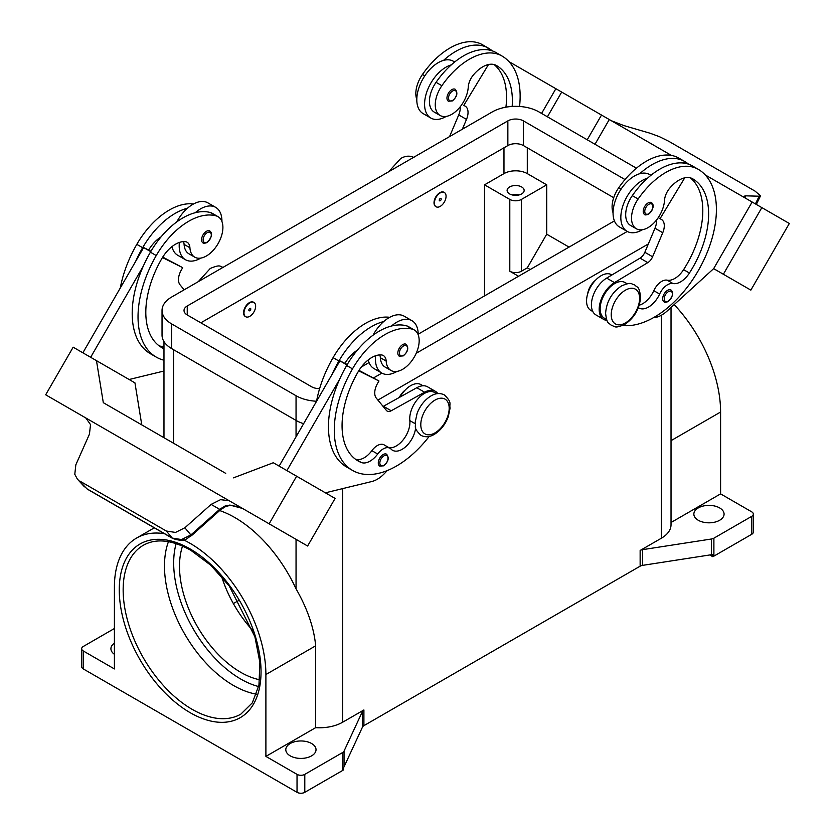 <?xml version="1.0" encoding="UTF-8"?>
<svg xmlns="http://www.w3.org/2000/svg" width="835" height="835" viewBox="0 0 835 835"><rect width="100%" height="100%" fill="white"/><g stroke="black" fill="none" stroke-linecap="round" stroke-linejoin="round"><path stroke-width="1.25" d="M512.158 106.442A76.945 44.422 120 0 0 496.439 65.495L496.439 65.495A27.482 15.865 120 0 0 473.205 75.202A13.736 7.932 120 0 0 468.258 87.059A23.359 13.485 -60 0 1 461.682 104.793A23.359 13.485 -60 0 1 440.097 115.47A23.359 13.485 -60 0 1 441.882 85.692A65.005 37.533 -60 0 1 501.929 55.976A87.936 50.768 -60 0 1 519.547 106.462M440.233 192.906A8.246 4.759 -60 0 1 444.356 192.499A8.246 4.759 -60 0 1 445.619 199.106A8.246 4.759 -60 0 1 440.233 206.37A8.246 4.759 -60 0 1 436.11 206.777A8.246 4.759 -60 0 1 434.847 200.17A8.246 4.759 -60 0 1 440.233 192.906M435.922 206.652A8.246 4.759 -60 0 1 435.724 206.548A8.246 4.759 -60 0 1 434.461 199.951A8.246 4.759 -60 0 1 439.847 192.687A8.246 4.759 -60 0 1 443.969 192.269A8.246 4.759 -60 0 1 444.157 192.394M440.233 200.755A1.378 0.793 -60 0 1 439.262 200.202A1.378 0.793 -60 0 1 440.233 198.511A1.378 0.793 -60 0 1 441.204 199.074A1.378 0.793 -60 0 1 440.233 200.755M638.378 307.656A19.236 11.105 120 0 0 638.932 308A19.236 11.105 120 0 0 659.629 294.045A13.736 7.932 -60 0 1 673 283.535A19.236 11.105 120 0 0 689.418 273.024A76.945 44.422 120 0 0 692.695 178.805A27.482 15.865 120 0 0 669.461 188.501A13.736 7.932 120 0 0 664.514 200.369A23.359 13.485 -60 0 1 657.938 218.102A23.359 13.485 -60 0 1 636.364 228.78L630.529 225.419A23.359 13.485 -60 0 1 632.304 195.641A65.005 37.533 -60 0 1 647.532 178.199A30.227 17.451 120 0 0 620.833 217.517A30.227 17.451 120 0 0 627.095 231.358L619.319 226.87A30.227 17.451 -60 0 1 613.057 213.029A30.227 17.451 -60 0 1 639.756 173.711A65.005 37.533 -60 0 1 684.585 161.426A65.005 37.533 -60 0 1 684.585 161.437L678.761 158.065L684.585 161.426A87.936 50.768 -60 0 1 688.572 164.192M627.095 231.358A30.227 17.451 120 0 0 642.428 229.729M644.641 214.512A6.868 3.966 -60 0 1 643.587 209.011A6.868 3.966 -60 0 1 648.075 202.957A6.868 3.966 -60 0 1 651.509 202.613C654.463 205.128 653.502 209 648.618 214.23C646.123 215.033 644.797 215.127 644.641 214.512M163.973 348.727A76.945 44.422 -60 0 1 161.739 347.579A76.945 44.422 -60 0 1 161.739 258.735A27.482 15.865 -60 0 1 184.973 241.607A13.736 7.932 -60 0 1 187.092 242.233A13.736 7.932 -60 0 1 189.921 247.755A23.359 13.485 120 0 0 194.712 257.149A23.359 13.485 120 0 0 196.496 257.9A23.359 13.485 120 0 0 218.874 242.202A23.359 13.485 120 0 0 218.071 216.693L212.247 213.322A23.359 13.485 120 0 0 210.462 212.57A65.005 37.533 120 0 0 195.244 212.716A65.005 37.533 120 0 0 150.415 252.191A87.936 50.768 120 0 0 143.359 266L90.65 357.296M218.071 216.693A23.359 13.485 120 0 0 216.296 215.931A65.005 37.533 120 0 0 156.239 255.562A87.936 50.768 120 0 0 156.239 357.098A87.936 50.768 120 0 0 163.973 360.219M249.811 316.308A8.246 4.759 120 0 0 255.197 309.044A8.246 4.759 120 0 0 253.934 302.437A8.246 4.759 120 0 0 249.811 302.844A8.246 4.759 120 0 0 244.425 310.109A8.246 4.759 120 0 0 245.688 316.715A8.246 4.759 120 0 0 249.811 316.308M245.5 316.601A8.246 4.759 -60 0 1 245.292 316.496A8.246 4.759 -60 0 1 244.029 309.889A8.246 4.759 -60 0 1 249.415 302.625A8.246 4.759 -60 0 1 253.537 302.218A8.246 4.759 -60 0 1 253.725 302.333M249.811 308.459A1.378 0.793 120 0 0 248.84 310.14A1.378 0.793 120 0 0 249.811 310.704A1.378 0.793 120 0 0 250.782 309.023A1.378 0.793 120 0 0 249.811 308.459M415.653 427.666A19.236 11.105 -60 0 1 406.593 445.88A19.236 11.105 -60 0 1 392.523 450.263A19.236 11.105 -60 0 1 391.062 449.105A13.736 7.932 120 0 0 390.008 448.28A13.736 7.932 120 0 0 377.691 454.031A19.236 11.105 -60 0 1 361.273 462.486A76.945 44.422 -60 0 1 357.996 460.889A76.945 44.422 -60 0 1 357.996 372.045A27.482 15.865 -60 0 1 381.23 354.917A13.736 7.932 -60 0 1 383.348 355.543A13.736 7.932 -60 0 1 386.177 361.064A23.359 13.485 120 0 0 390.968 370.458A23.359 13.485 120 0 0 392.753 371.21A23.359 13.485 120 0 0 415.131 355.512A23.359 13.485 120 0 0 414.327 329.992L408.503 326.631A23.359 13.485 120 0 0 406.718 325.88A65.005 37.533 120 0 0 391.5 326.015A30.227 17.451 -60 0 1 411.937 320.671L404.171 316.183A30.227 17.451 120 0 0 383.724 321.538A65.005 37.533 120 0 0 338.895 361.012A87.936 50.768 120 0 0 331.839 374.821L339.908 360.856L346.995 364.947M373.078 335.179A30.227 17.451 -60 0 1 383.724 321.538M397.042 371.398A30.227 17.451 -60 0 1 381.71 373.026A30.227 17.451 -60 0 1 375.447 359.186A30.227 17.451 -60 0 1 375.646 355.741M411.937 320.671A30.227 17.451 -60 0 1 418.199 334.511A30.227 17.451 -60 0 1 418.199 334.814M402.689 344.625A6.868 3.966 120 0 0 398.201 350.679A6.868 3.966 120 0 0 399.255 356.18L403.242 355.898C408.012 351.796 408.973 347.924 406.123 344.281A6.868 3.966 120 0 0 402.689 344.625M509.601 193.918A8.517 4.916 180 0 1 507.106 190.443A8.517 4.916 180 0 1 512.366 185.892A8.517 4.916 180 0 1 521.656 186.957A8.517 4.916 180 0 1 524.15 190.443A8.517 4.916 180 0 1 518.89 194.983A8.517 4.916 180 0 1 509.601 193.918M519.12 194.931A8.517 4.916 0 0 0 512.137 194.931M399.287 397.47A13.736 7.932 -60 0 1 405.079 390.185M379.758 354.906A13.736 7.932 -60 0 1 380.342 357.704A23.359 13.485 120 0 0 385.144 367.087L390.968 370.458M379.706 466.107A6.868 3.966 -60 0 1 378.662 460.596A6.868 3.966 -60 0 1 383.15 454.543A6.868 3.966 -60 0 1 386.584 454.209C389.423 457.841 388.463 461.713 383.693 465.815L379.706 466.107M209.867 230.982A6.868 3.966 120 0 0 206.433 231.316A6.868 3.966 120 0 0 201.945 237.37A6.868 3.966 120 0 0 202.999 242.881C203.166 243.486 204.491 243.392 206.986 242.588C211.86 237.359 212.821 233.487 209.867 230.982M179.389 242.432A30.227 17.451 120 0 0 179.191 245.876A30.227 17.451 120 0 0 185.453 259.716A30.227 17.451 120 0 0 200.786 258.099M221.943 221.505A30.227 17.451 120 0 0 221.943 221.202A30.227 17.451 120 0 0 215.68 207.362A30.227 17.451 120 0 0 195.244 212.716M185.453 259.716L177.678 255.228A30.227 17.451 -60 0 1 171.968 246.628M79.909 481.127L166.353 531.039L175.496 532.427L184.859 527.783L191.497 535.653L220.263 510.039L219.647 509.329L190.881 534.953L181.487 539.556L172.281 538.095L87.028 488.872L77.352 479.081L74.795 474.29L75.828 464.834L89.439 434.158L90.535 424.618L85.838 417.98L214.731 492.389L85.681 417.886A16.491 13.464 -60 0 0 85.316 417.667L45.674 394.798L73.156 347.193L96.474 360.657L103.31 402.679L225.721 473.361M229.51 500.916L245.824 510.342L229.51 500.916A16.491 13.464 -60 0 0 229.134 500.718L220.534 499.674L211.109 504.403L219.647 509.329L225.032 506.041L229.875 505.071L242.536 508.452L248.371 511.824A16.491 13.464 -60 0 0 248.371 511.824L257.149 516.886M220.2 509.987L225.815 506.407A5.501 1.169 -114.4 0 1 225.032 506.041M587.683 293.795A13.736 7.932 -60 0 1 595.501 280.247M636.364 228.78A23.359 13.485 -60 0 1 638.138 199.001A65.005 37.533 -60 0 1 698.185 169.286L692.361 165.915A65.005 37.533 -60 0 0 647.532 178.199M606.607 319.492L604.425 318.229A20.614 11.899 -60 0 1 600.25 306.789A20.614 11.899 -60 0 1 609.936 287.25A20.614 11.899 -60 0 1 625.029 282.533L627.21 283.785M613.057 212.748A23.359 13.485 -60 0 1 618.704 187.781A65.005 37.533 -60 0 1 678.761 158.065L684.585 161.437M592.829 311.538L590.825 310.38A20.614 11.899 -60 0 1 586.65 298.94A20.614 11.899 -60 0 1 596.336 279.401A20.614 11.899 -60 0 1 611.429 274.684L611.93 274.965M664.107 301.915A6.868 3.966 -60 0 1 663.053 296.404A6.868 3.966 -60 0 1 667.541 290.35A6.868 3.966 -60 0 1 670.975 290.006C673.928 292.521 672.968 296.394 668.094 301.623C665.599 302.427 664.263 302.52 664.107 301.915M451.818 89.648A6.868 3.966 -60 0 1 455.252 89.314C458.091 92.946 457.131 96.818 452.361 100.92L448.385 101.212A6.868 3.966 -60 0 1 447.33 95.701A6.868 3.966 -60 0 1 451.818 89.648M446.172 116.42A30.227 17.451 -60 0 1 430.829 118.048A30.227 17.451 -60 0 1 424.577 104.208A30.227 17.451 -60 0 1 451.276 64.89A65.005 37.533 -60 0 1 496.105 52.615L501.929 55.976L496.105 52.615M430.829 118.048L423.063 113.56A30.227 17.451 120 0 1 416.801 99.72A30.227 17.451 120 0 1 443.5 60.402A30.227 17.451 -60 0 1 453.29 61.206L454.668 61.999M611.303 120.71L623.891 125.594L650.141 133.256L659.504 136.71L668.647 141.23L755.091 191.142L760.539 195.818L759.172 196.204L755.414 203.907M744.663 197.404L745.561 195.839L744.173 196.215L745.467 198.166M168.461 541.664A97.497 56.289 -120 0 0 233.424 685.441A97.497 56.289 -120 0 0 256.512 694.177M221.599 576.453A86.506 49.943 -120 0 0 252.963 630.759M182.552 546.069A86.506 49.943 -120 0 0 240.678 672.279A86.506 49.943 -120 0 0 259.748 679.773M297.03 774.369L265.895 756.395L315.672 727.661A32.972 19.038 0 0 0 342.684 722.202L363.903 709.959A5.501 3.173 0 0 0 363.037 710.616A5.501 3.173 0 0 0 362.484 711.378L344.041 751.114A5.501 3.173 180 0 1 343.488 751.876A5.501 3.173 180 0 1 342.621 752.533L304.796 774.369A5.501 3.173 180 0 1 300.913 775.297A5.501 3.173 180 0 1 297.03 774.369L297.03 792.321L83.281 668.918A5.501 3.173 0 0 1 81.673 666.674L81.673 648.722A5.501 3.173 180 0 1 83.281 646.478L114.405 628.504M83.281 668.918L83.281 650.966A5.501 3.173 180 0 1 81.673 648.722M297.03 792.321A5.501 3.173 0 0 0 300.913 793.25A5.501 3.173 0 0 0 304.796 792.321L304.796 774.369M713.894 556.131L713.894 538.178A5.501 3.173 180 0 1 712.756 538.679A5.501 3.173 180 0 1 711.43 539.003L711.43 554.711A5.501 3.173 0 0 0 712.714 554.409L712.714 556.653A5.501 3.173 0 0 0 712.756 556.632A5.501 3.173 0 0 0 713.894 556.131L751.719 534.296A5.501 3.173 0 0 0 753.327 532.052L753.327 514.099A5.501 3.173 180 0 1 751.719 516.343L751.719 534.296M671.027 522.501L720.595 493.882L751.719 511.855A5.501 3.173 180 0 1 753.327 514.099M342.621 752.533L342.621 770.486A5.501 3.173 0 0 0 343.488 769.828A5.501 3.173 0 0 0 343.519 769.797L343.519 767.553A5.501 3.173 0 0 0 344.041 766.822L362.484 727.087A5.501 3.173 180 0 1 363.037 726.314A5.501 3.173 180 0 1 363.903 725.657L363.903 709.959M640.142 550.463L640.142 566.172A5.501 3.173 180 0 1 641.29 565.671A5.501 3.173 180 0 1 642.616 565.358L642.616 549.649A5.501 3.173 0 0 0 641.29 549.962A5.501 3.173 0 0 0 640.142 550.463L661.362 538.22A32.972 19.038 0 0 0 671.027 524.756L671.027 307.489M719.655 507.93A15.114 8.726 180 0 1 724.081 514.099A15.114 8.726 180 0 1 714.75 522.157A15.114 8.726 180 0 1 698.279 520.268A15.114 8.726 180 0 1 693.854 514.099A15.114 8.726 180 0 1 703.185 506.041A15.114 8.726 180 0 1 719.655 507.93M311.601 743.515A15.114 8.726 180 0 1 316.027 749.694A15.114 8.726 180 0 1 306.695 757.752A15.114 8.726 180 0 1 290.225 755.863A15.114 8.726 180 0 1 285.8 749.694A15.114 8.726 180 0 1 295.131 741.626A15.114 8.726 180 0 1 311.601 743.515M114.405 654.306A15.114 8.726 180 0 1 110.919 648.722A15.114 8.726 180 0 1 114.405 643.138M711.43 554.711L642.616 565.358M640.142 566.172L363.903 725.657M342.621 770.486L304.796 792.321M712.714 556.653L709.792 554.962M713.894 538.178L751.719 516.343M183.512 539.859A107.12 61.842 60 0 1 265.895 674.544L265.895 756.395M83.281 650.966L114.405 668.939L114.405 587.088A107.12 61.842 60 0 1 136.596 538.053A107.12 61.842 60 0 1 164.485 533.711M238.841 600.417L233.362 603.58M642.616 549.649L711.43 539.003M674.189 304.608A107.12 61.842 60 0 1 720.595 412.031L720.595 493.882M219.668 510.561A107.12 61.842 60 0 1 296.049 588.832C307.426 608.694 313.96 627.68 315.672 645.81L315.672 727.661M518.545 276.26L509.799 271.218A8.246 4.759 0 0 0 521.457 271.218L527.292 267.847L546.716 234.197L569.063 247.097M530.204 269.528L527.292 267.847M484.54 295.893L484.54 184.827L509.799 199.408A8.246 4.759 0 0 0 521.457 199.408L546.716 184.827L546.716 234.197M484.54 184.827L503.975 173.607A16.491 9.519 180 0 1 527.292 173.607L546.716 184.827M745.561 195.839L759.172 196.204M789.325 223.488L750.853 290.121L713.654 268.651L752.126 202.007L705.241 174.943L789.325 223.488M538.377 78.605L609.279 119.541L595 144.267L609.268 119.53L671.423 155.414M653.429 317.686L653.784 317.665A27.482 15.865 120 0 0 667.113 311.048L713.654 268.64L723.371 274.256L761.844 207.623M723.371 274.256L750.853 290.121M587.224 139.779L601.503 115.053M547.416 116.796L561.694 92.069M541.591 113.435L555.87 88.708L508.985 61.633M488.767 49.964L487.327 49.129L486.972 49.714M440.097 115.47L434.273 112.109A23.359 13.485 -60 0 1 436.047 82.331A65.005 37.533 -60 0 1 451.276 64.89M416.801 99.438A23.359 13.485 -60 0 1 422.447 74.472A65.005 37.533 -60 0 1 482.505 44.756L488.329 48.127A87.936 50.768 -60 0 1 492.316 50.883M661.445 219.469L658.262 217.632L661.445 219.469A13.736 7.932 -60 0 1 662.75 232.714L652.605 256.773A8.246 4.759 -60 0 1 647.814 262.628L614.445 282.595A21.981 12.692 120 0 0 600.313 301.988A21.981 12.692 120 0 0 603.736 319.419L595.96 314.931A21.981 12.692 -60 0 1 592.537 297.5A21.981 12.692 -60 0 1 606.669 278.107L640.038 258.14A8.246 4.759 120 0 0 644.839 252.285L654.974 228.226A13.736 7.932 120 0 0 656.467 220.096M683.228 163.023L683.583 162.439L685.024 163.274M684.752 177.834L660.067 218.676M603.736 319.419A21.981 12.692 120 0 0 606.982 320.41M639.255 305.172A19.236 11.105 120 0 0 653.805 290.684A13.736 7.932 -60 0 1 667.165 280.174A19.236 11.105 120 0 0 683.594 269.663A76.945 44.422 120 0 0 690.347 177.845M698.185 169.286L692.361 165.915L698.185 169.286A87.936 50.768 -60 0 1 703.362 261.063A87.936 50.768 -60 0 1 622.597 325.514M225.847 506.386A5.501 1.169 -114.4 0 1 225.815 506.407L230.283 505.394L238.706 506.73L242.515 508.442M166.353 531.039L172.281 538.095A5.501 3.173 120 0 0 172.741 538.471A5.501 3.173 120 0 0 172.751 538.481A5.501 3.173 120 0 0 172.876 538.544M87.487 489.258L87.028 488.872A5.501 3.173 120 0 0 87.487 489.258A5.501 3.173 120 0 0 87.498 489.258L172.751 538.481C186.142 542.875 186.257 538.126 191.486 535.653L191.486 535.653M184.859 527.783L211.109 504.403M245.824 510.342L307.614 546.017L335.096 498.422L273.306 462.747L233.497 477.85M264.914 521.384L292.396 537.249L264.925 521.374M229.291 500.802L214.887 492.483M269.141 523.806L296.623 476.211M229.134 500.718L214.731 492.399M85.848 417.98L60.892 403.576L86.026 418.095M286.906 470.606L339.615 379.309A87.936 50.768 120 0 0 346.671 467.047L352.495 470.408A87.936 50.768 120 0 0 429.169 436.434M331.839 374.821L279.13 466.118M141.773 424.879L134.946 382.868L96.474 360.657M82.874 352.808L143.641 247.546L148.63 250.041A27.482 15.865 -60 0 1 161.092 236.848M150.728 251.648L143.641 247.546M143.359 266A87.936 50.768 120 0 0 150.415 353.737L156.239 357.098M129.133 379.507L163.973 371.022M183.502 241.597A13.736 7.932 -60 0 1 184.086 244.394A23.359 13.485 120 0 0 188.887 253.777L194.712 257.149M176.822 221.87A30.227 17.451 -60 0 1 187.468 208.228A30.227 17.451 -60 0 1 207.905 202.874L215.68 207.362M193.449 204.001A65.005 37.533 120 0 0 136.815 244.342A87.936 50.768 120 0 0 120.292 288.002M387.158 470.616L385.248 472.714A27.482 15.865 -60 0 1 371.919 481.482L325.389 492.817M390.008 448.28L384.183 444.909A13.736 7.932 120 0 0 371.867 450.66A19.236 11.105 -60 0 1 355.439 459.114A76.945 44.422 -60 0 1 355.188 459.01M436.788 393.734L434.607 392.471A20.614 11.899 120 0 0 417.959 398.838A20.614 11.899 120 0 0 409.828 420.621A19.236 11.105 -60 0 1 403.545 439.367A19.236 11.105 -60 0 1 389.016 447.706M358.706 370.855L378.954 380.969L377.587 383.348A13.736 7.932 120 0 0 376.282 398.107L386.417 410.444A8.246 4.759 120 0 0 387.2 411.112A8.246 4.759 120 0 0 391.218 410.768L424.587 392.21A21.981 12.692 -60 0 1 435.296 391.281A21.981 12.692 -60 0 1 437.78 393.598M358.987 370.396L378.954 380.969M347.245 364.519L344.886 363.35A27.482 15.865 -60 0 1 357.349 350.157M339.908 360.856L344.886 363.35M435.296 391.281L427.52 386.793A21.981 12.692 120 0 0 416.811 387.722L383.442 406.28A8.246 4.759 -60 0 1 383.129 406.447M391.5 326.015A65.005 37.533 120 0 0 346.671 365.5A87.936 50.768 120 0 0 339.615 379.309M423.011 385.78L421.007 384.622A20.614 11.899 120 0 0 400.122 397.011M389.705 317.31A65.005 37.533 120 0 0 333.071 357.651A87.936 50.768 120 0 0 316.548 401.311M414.327 329.992A23.359 13.485 120 0 0 412.553 329.24A65.005 37.533 120 0 0 352.495 368.872A87.936 50.768 120 0 0 352.495 470.408M648.346 243.945L377.911 400.08M303.627 423.689A32.972 19.038 180 0 1 296.049 420.423L171.697 348.623A32.972 19.038 180 0 1 162.032 335.159L162.032 310.474A32.972 19.038 180 0 1 171.697 297.01L492.316 111.911A32.972 19.038 180 0 1 538.951 111.911L636.427 168.19M613.704 197.697L523.399 145.561A10.991 6.346 0 0 0 507.857 145.561L200.838 322.821M319.617 388.619A10.991 6.346 180 0 1 311.601 386.762L187.238 314.962A10.991 6.346 180 0 1 184.024 310.474A10.991 6.346 180 0 1 187.238 305.986L507.857 120.887A10.991 6.346 180 0 1 523.399 120.887L625.018 179.556M614.414 220.91L418.199 334.198M369.039 362.578L361.336 367.024M316.559 401.249A32.972 19.038 180 0 1 296.049 395.738L171.697 323.938A32.972 19.038 180 0 1 162.032 310.474M627.252 231.452L416.206 353.288M381.877 373.12L373.61 377.879M368.225 359.927A30.227 17.451 120 0 0 373.934 368.538L381.71 373.026M187.468 208.228A65.005 37.533 120 0 0 142.639 247.703A87.936 50.768 120 0 0 135.583 261.512M163.973 346.076A19.236 11.105 -60 0 1 159.182 345.805A76.945 44.422 -60 0 1 158.932 345.711M148.63 250.041L150.978 251.22M162.731 257.086L182.698 267.659L162.449 257.545M184.149 289.818L180.026 284.798A13.736 7.932 -60 0 1 181.331 270.039L182.698 267.659M639.756 173.711A30.227 17.451 -60 0 1 649.547 174.515L650.924 175.308M443.5 60.402A65.005 37.533 -60 0 1 488.329 48.127L482.505 44.756M505.927 107.172A76.945 44.422 120 0 0 494.08 64.535M462.36 129.195L466.494 119.405A13.736 7.932 120 0 0 465.189 106.16L463.811 105.367L488.496 64.535M460.2 106.786A13.736 7.932 -60 0 1 458.718 114.917L449.585 136.575M465.189 106.16L463.811 105.367M625.415 290.173A20.061 11.586 -60 0 1 639.6 298.356A20.061 11.586 -60 0 1 625.415 322.926A20.061 11.586 -60 0 1 611.23 314.743A20.061 11.586 -60 0 1 625.415 290.173M176.133 543.616A94.752 54.703 -120 0 0 240.678 679.012A94.752 54.703 -120 0 0 258.662 686.558M648.847 213.729A5.772 3.33 -60 0 1 644.766 211.37A5.772 3.33 -60 0 1 648.847 204.304A5.772 3.33 -60 0 1 652.928 206.662A5.772 3.33 -60 0 1 648.847 213.729M210.462 212.57L216.296 215.931M403.472 345.972A5.772 3.33 120 0 0 399.391 353.038A5.772 3.33 120 0 0 403.472 355.397A5.772 3.33 120 0 0 407.553 348.331A5.772 3.33 120 0 0 403.472 345.972M434.993 400.111A20.061 11.586 120 0 0 420.798 424.681A20.061 11.586 120 0 0 434.993 432.874A20.061 11.586 120 0 0 449.178 408.305A20.061 11.586 120 0 0 434.993 400.111M386.177 361.064L380.342 357.704M383.923 455.889A5.772 3.33 120 0 0 379.841 462.966A5.772 3.33 120 0 0 383.923 465.314A5.772 3.33 120 0 0 388.004 458.248A5.772 3.33 120 0 0 383.923 455.889M207.216 242.087A5.772 3.33 120 0 0 211.297 235.021A5.772 3.33 120 0 0 207.216 232.662A5.772 3.33 120 0 0 203.135 239.728A5.772 3.33 120 0 0 207.216 242.087M638.138 199.001L632.304 195.641M621.063 189.148L618.704 187.781M668.324 301.122A5.772 3.33 -60 0 1 664.242 298.763A5.772 3.33 -60 0 1 668.324 291.697A5.772 3.33 -60 0 1 672.405 294.056A5.772 3.33 -60 0 1 668.324 301.122M452.591 90.994A5.772 3.33 -60 0 1 456.672 93.353A5.772 3.33 -60 0 1 452.591 100.419A5.772 3.33 -60 0 1 448.51 98.06A5.772 3.33 -60 0 1 452.591 90.994M192.092 709.301A97.497 56.289 60 0 1 128.402 623.39A97.497 56.289 60 0 1 143.349 545.255C156.082 538.147 171.874 539.796 190.724 550.223L210.796 565.253L229.228 585.951L254.894 636.761L259.883 662.405L258.954 685.117L252.337 702.83L240.845 714.134A97.497 56.289 60 0 1 192.092 709.301M190.15 712.672A100.252 57.876 -120 0 0 261.042 671.737A100.252 57.876 -120 0 0 190.15 548.96A100.252 57.876 -120 0 0 119.269 589.886A100.252 57.876 -120 0 0 190.15 712.672M362.484 711.378L362.484 727.087M344.041 766.822L344.041 751.114M661.362 315.244L661.362 538.22M342.684 488.6L342.684 722.202M173.638 349.74L173.638 443.281M671.027 440.65L720.595 412.031M265.895 674.544L315.672 645.81M296.049 395.738L296.049 436.809M296.049 539.347L296.049 588.832M521.457 199.408L521.457 271.218M527.292 173.607L527.292 147.805M654.974 228.226L662.75 232.714M644.839 252.285L652.605 256.773M640.038 258.14L647.814 262.628M606.669 278.107L614.445 282.595M659.629 294.045L653.805 290.684M673 283.535L667.165 280.174M689.418 273.024L683.594 269.663M191.434 535.6L190.015 534.014M383.442 406.28L391.218 410.768M416.811 387.722L424.587 392.21M338.895 361.012L333.071 357.651M415.172 423.71L409.828 420.621M377.691 454.031L371.867 450.66M361.273 462.486L355.439 459.114M412.553 329.24L406.718 325.88M352.495 368.872L346.671 365.5M509.799 199.408L509.799 271.218M503.975 173.607L503.975 147.805M187.238 314.962L187.238 305.986M507.857 145.561L507.857 120.887M523.399 145.561L523.399 120.887M171.697 348.623L171.697 323.938M136.815 244.342L142.639 247.703M150.415 252.191L156.239 255.562M184.086 244.394L189.921 247.755M159.182 345.805L163.973 348.581M422.447 74.472L424.806 75.839M436.047 82.331L441.882 85.692M466.494 119.405L458.718 114.917M198.25 281.677L210.263 268.473C221.056 263.923 219.626 266.709 223.592 267.471M444.335 394.913C440.108 392.826 435.661 393.16 431.006 395.915C424.785 399.756 420.151 405.57 417.103 413.356L415.204 422.207C416.321 426.925 412.667 427.301 420.976 435.379C425.203 437.467 429.649 437.143 434.304 434.377C440.525 430.536 445.159 424.723 448.207 416.936L450.107 408.085C448.99 403.368 452.643 403.002 444.335 394.913M634.767 284.975C637.449 288.054 639.172 285.497 640.57 297.103C639.652 308.762 634.37 317.874 624.737 324.439C613.944 328.98 615.374 326.203 611.408 325.431C608.715 322.352 606.993 324.919 605.605 313.302C606.513 301.644 611.794 292.542 621.438 285.967C632.231 281.426 630.79 284.203 634.767 284.975M414.024 157.533C409.797 155.435 405.351 155.769 400.696 158.525L388.682 171.739M760.539 195.818L756.333 204.439M163.973 437.697L163.973 341.598M136.596 538.053L154.298 527.824M77.352 479.081L84.492 486.857"/></g></svg>
